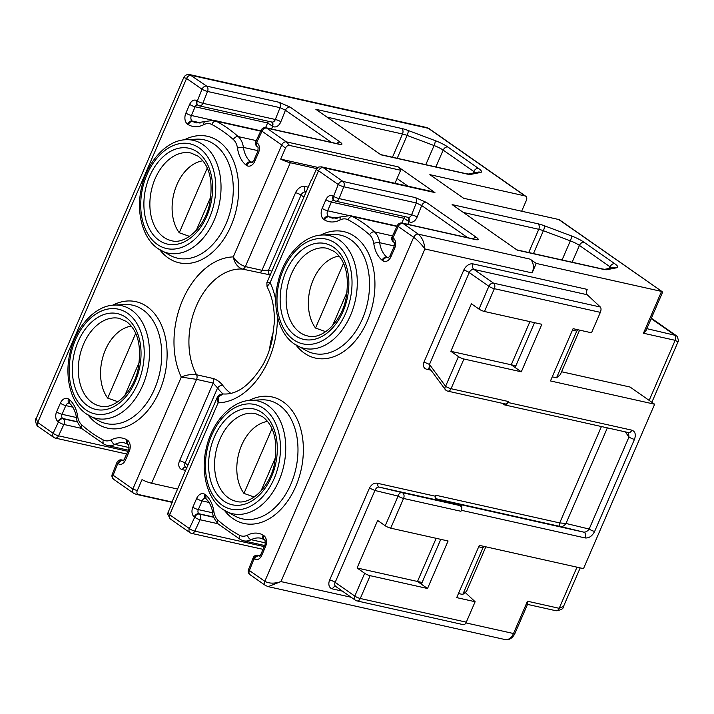 <?xml version="1.0" encoding="UTF-8"?>
<svg xmlns="http://www.w3.org/2000/svg" width="714" height="714" viewBox="0 0 714 714"><rect width="100%" height="100%" fill="white"/><g stroke="black" fill="none" stroke-linecap="round" stroke-linejoin="round"><path stroke-width="1.07" d="M521.657 211.228L526.352 200.384A4.222 2.981 125 0 0 525.754 196.243A4.222 2.981 125 0 0 524.977 195.904L428.302 128.297A10.567 7.194 -77.4 0 0 426.499 127.494L189.603 74.568L206.658 86.117A4.222 2.981 125 0 0 202 89.241A4.222 2.981 -55 0 1 206.658 86.117A4.222 2.874 102.6 0 1 207.542 91.472L202.847 103.289A4.222 2.874 102.6 0 1 199.402 105.868A4.222 4.222 0 0 1 197.903 105.208A4.222 2.981 125 0 1 197.305 101.067L202 89.241L186.577 78.46L183.739 77.549L36.253 418.368L37.708 422.483L53.131 433.264A4.222 2.981 125 0 0 53.728 437.405A4.222 2.981 125 0 0 53.773 437.432M315.865 109.313L380.928 154.813L466.76 173.993A14.789 2.927 -156.6 0 0 470.901 174.368L480.638 172.44A14.789 2.927 -156.6 0 0 478.478 168.415L447.83 146.986A14.789 2.927 -156.6 0 0 435.103 140.596L408.14 130.475A14.789 2.927 -156.6 0 0 401.705 128.484L315.865 109.313M607.159 269.66L616.896 267.732A14.789 2.927 -156.6 0 0 614.745 263.716L584.097 242.278A14.789 2.927 -156.6 0 0 571.37 235.897L544.398 225.767A14.789 2.927 -156.6 0 0 537.963 223.785L452.132 204.606L517.195 250.114L603.027 269.285A4.222 2.874 -77.4 0 0 602.304 268.964L604.767 269.303A4.222 3.981 -101.2 0 1 607.159 269.66A14.789 2.927 -156.6 0 1 603.027 269.285M651.864 402.268L677.961 341.961L675.158 340.319L643.448 333.233L661.548 291.419L536.223 263.421L530.083 259.128A10.567 7.194 102.6 0 1 532.109 272.918L536.223 263.421M643.448 333.233L646.054 330.457L662.467 292.535L662.226 291.687L558.732 219.51L463.609 198.26L429.855 174.653L524.977 195.904M279.183 102.316L206.658 86.117L279.138 102.307A4.222 2.981 125 0 0 279.183 102.316L290.098 107.1A4.222 2.981 125 0 0 285.43 110.224L280.174 107.698C280.843 105.315 280.513 103.521 279.183 102.316M290.098 107.1L340.266 142.184C342.845 144.174 342.47 144.871 339.141 144.273L266.661 128.083L286.385 141.872L398.117 166.835L434.942 192.593L323.21 167.629L342.925 181.418L415.405 197.608L426.356 202.392L476.533 237.485C479.103 239.458 478.737 240.163 475.444 239.583L402.928 223.375A4.222 2.981 125 0 0 398.26 226.508A4.222 2.981 -55 0 1 402.928 223.375L418.35 234.165C422.072 237.423 424.259 242.358 424.901 248.972C421.447 244.242 417.708 240.35 413.683 237.289L398.26 226.508A4.222 0.964 -154.8 0 1 397.457 225.383L392.111 236.745A4.222 4.222 0 0 0 393.512 242.01A4.222 2.981 125 0 0 393.762 242.162M266.866 282.708L270.115 282.655L267.045 286.716L266.866 282.708L311.313 179.999A10.567 2.088 -156.6 0 0 311.402 180.588L316.159 169.593L318.801 166.978L321.568 166.862L433.139 191.78A10.567 7.194 102.6 0 1 434.942 192.593M398.117 166.835A10.567 7.194 102.6 0 1 400.634 170.253L289.509 145.424C287.822 145.228 286.475 146.138 285.466 148.128L280.709 159.124L317.891 167.424M395.003 183.266L400.634 170.253M397.055 178.518L407.997 186.167M390.71 528.164A4.222 0.839 -156.6 0 1 385.239 525.772L398.091 496.069L374.921 490.482L369.45 488.09C371.735 484.021 374.618 482.468 378.09 483.423L435.469 496.248A2.642 1.794 -77.4 0 0 436.406 499.889L379.027 487.073L402.062 492.624A4.222 2.874 102.6 0 1 402.758 492.946A4.222 2.874 102.6 0 1 403.562 498.461L390.71 528.164L448.089 540.98L427.525 588.497L370.155 575.68L360.284 598.484L466.287 622.171L475.131 601.732L465.198 592.468M460.941 511.278L403.562 498.461A4.222 0.839 23.4 0 1 398.091 496.069A4.222 3.097 -76.4 0 1 402.062 492.624L459.441 505.45A4.222 2.874 102.6 0 1 460.137 505.762A4.222 2.874 102.6 0 1 460.941 511.278L461.369 510.296A4.222 2.874 -77.4 0 0 459.87 504.459L436.834 498.907A2.642 1.794 102.6 0 1 435.897 495.257L435.469 496.248M430.997 370.191L427.436 369.397C423.821 368.781 422.67 366.327 424 362.034L429.471 364.426L445.59 386.31L458.442 356.607A4.222 0.839 23.4 0 0 463.913 358.999L521.291 371.815L541.855 324.299L484.476 311.482A4.222 0.839 -156.6 0 1 479.005 309.091L471.418 303.789L450.855 351.306L458.442 356.607M561.588 371.744L630.096 387.05L654.649 404.222L583.508 568.63L479.317 545.353L456.701 597.618L475.131 601.732M600.358 312.357L494.347 288.679A4.222 2.874 -77.4 0 0 493.535 283.155L600.349 307.02C601.242 308.189 601.242 309.965 600.358 312.357L591.513 332.795L573.083 328.672L550.467 380.946L654.649 404.222M478.701 546.763L482.976 547.772L484.583 546.522M552.225 376.867L556.545 377.777L560.311 374.68L579.589 330.127M529.931 321.639L511.251 364.8L515.874 365.791M450.855 351.306L511.251 364.8L515.133 367.514L534.536 322.666M508.439 401.518A4.222 2.874 102.6 0 1 505.066 403.928L447.687 391.111A4.222 2.874 102.6 0 0 451.061 388.702L508.439 401.518L508.011 402.5L631.828 430.167A4.222 2.874 102.6 0 1 628.454 432.568L628.989 436.995L625.196 431.845M502.915 403.446L503.334 404.017A4.222 2.874 -77.4 0 0 503.914 404.588A4.222 2.874 -77.4 0 0 504.637 404.909A4.222 2.874 -77.4 0 0 508.011 402.5M459.441 505.45L436.406 499.889M515.133 367.514L521.291 371.815M427.525 588.497L417.485 581.473L422.117 582.463M440.779 539.347L421.367 584.186M462.993 624.429C464.091 625.116 465.189 624.366 466.287 622.171M600.349 307.02L587.185 294.73L473.9 269.419L493.535 283.155A4.222 2.981 -55 0 0 488.876 286.287L469.232 272.552A4.222 2.981 -55 0 1 473.9 269.419A4.222 2.874 -77.4 0 1 473.087 263.903A8.452 5.962 125 0 0 463.752 270.16A4.222 0.839 -156.6 0 1 469.232 272.552L429.471 364.426L429.078 367.728L429.551 367.888M473.087 263.903L587.185 289.393C586.301 291.785 586.301 293.561 587.185 294.73M530.083 259.128L418.35 234.165A4.222 2.981 125 0 0 413.683 237.289L264.814 581.312A4.222 2.981 125 0 0 265.412 585.444L249.989 574.663A4.222 2.981 -55 0 1 249.391 570.522L264.814 581.312C269.151 583.641 274.533 583.731 280.968 581.589L268.161 586.631L505.057 639.557A10.567 7.194 -77.4 0 0 513.5 633.532L527.476 601.224L559.187 608.31L563.498 606.472C563.551 608.765 560.99 610.175 555.813 610.711L555.813 610.711A4.222 2.874 -77.4 0 0 559.187 608.31L576.992 567.175M558.732 219.51A4.222 2.981 -55 0 1 559.508 219.85L662.226 291.687M646.839 328.654L676.149 335.544L651.355 318.203M465.921 622.903L513.5 633.532A4.222 0.839 -156.6 0 0 514.919 633.496L527.717 603.919L527.476 601.224M607.355 427.856L565.988 523.46L559.705 522.925L601.42 426.535M459.87 504.459L583.686 532.126C585.659 532.296 587.488 531.27 589.157 529.047L565.988 523.46C564.399 525.7 562.614 526.736 560.651 526.566L436.834 498.907M634.46 439.387A4.222 0.839 -156.6 0 1 628.989 436.995L589.157 529.047A4.222 0.839 23.4 0 0 594.628 531.439L634.46 439.387C636.138 434.549 635.255 431.479 631.828 430.167M342.417 591.147L332.438 588.916A4.222 2.874 -77.4 0 1 335.776 586.497L335.758 586.497A4.222 2.981 -55 0 1 335.161 582.356L374.921 490.482C375.957 488.135 377.322 487.002 379.027 487.073C377.813 486.493 377.501 485.27 378.09 483.423M335.812 586.506L355.402 600.233A4.222 2.981 -55 0 1 354.804 596.092L364.675 573.288A4.222 0.839 23.4 0 0 370.155 575.68M429.435 368.076L427.436 369.397M426.499 127.494L429.078 128.636A4.222 2.981 125 0 0 428.302 128.297L191.245 75.336A4.222 2.981 -55 0 0 186.577 78.46L37.708 422.483A4.222 2.981 -55 0 0 38.306 426.615L53.728 437.405A4.222 2.981 -55 0 1 53.131 433.264L58.477 421.894L58.004 421.563A7.399 5.034 102.6 0 1 56.584 411.907L60.351 403.205A8.452 5.757 102.6 0 1 68.553 399.037L69.329 399.581A31.835 21.679 102.6 0 1 77.63 416.28A16.904 11.513 -77.4 0 0 81.798 424.937A207.042 140.988 -77.4 0 0 103.316 439.985A16.904 11.513 -77.4 0 0 111.304 439.824A31.835 21.679 102.6 0 1 126.833 439.797L127.619 440.351A8.452 5.757 102.6 0 1 129.234 451.382L125.468 460.084A7.399 5.034 102.6 0 1 118.292 463.734L117.819 463.404L113.133 475.229L132.849 489.019L181.276 377.108C186.211 374.886 191.307 374.109 196.564 374.77L213.174 378.482C216.931 379.732 220.144 382.044 222.795 385.399A4.222 2.677 143 0 0 217.565 387.979L213.183 383.079L196.573 379.366L181.276 377.108A73.944 50.355 102.6 0 1 182.73 299.835A73.944 50.355 102.6 0 1 233.291 256.906C236.325 261.69 240.35 264.93 245.366 266.599A4.222 2.874 102.6 0 1 242.305 269.053C237.566 267.197 234.567 263.145 233.291 256.906L281.718 144.996L262.002 131.206L256.656 142.577L257.129 142.907A7.399 5.034 102.6 0 1 258.548 152.564L254.782 161.266A8.452 5.757 102.6 0 1 246.58 165.434L245.794 164.889C247.026 162.658 248.606 161.632 250.543 161.819L251.248 162.31A4.222 2.874 -77.4 0 0 251.926 162.622L251.971 162.631M316.704 168.62L290.321 162.73A10.567 2.088 -156.6 0 1 280.709 159.124M285.466 148.128L281.718 144.996A4.222 2.981 125 0 1 286.385 141.872L289.509 145.424M245.794 164.889A31.835 21.679 102.6 0 1 237.503 148.191A16.904 11.513 -77.4 0 0 233.335 139.533A207.042 140.988 -77.4 0 0 222.893 131.269A207.042 140.988 -77.4 0 0 211.817 124.486A16.904 11.513 -77.4 0 0 203.829 124.647A31.835 21.679 102.6 0 1 188.3 124.673C189.424 122.371 190.95 121.309 192.878 121.496L199.991 123.076M69.329 399.581L69.856 403.66M126.833 439.797C126.066 442.18 126.548 443.697 128.288 444.331M127.619 440.351A4.222 2.981 125 0 0 128.217 444.483L124.691 442.939A27.614 18.805 -77.4 0 0 114.9 444.403A21.125 14.387 102.6 0 1 107.403 445.518L104.36 444.394A4.222 3.043 117.9 0 1 103.316 439.985M123.656 460.539L122.487 460.28A4.222 2.981 -55 0 0 117.819 463.404A4.222 0.705 -158.4 0 1 116.909 462.52L112.223 474.346A4.222 4.222 0 0 0 113.731 479.362L133.447 493.151A4.222 2.981 -55 0 1 132.849 489.019L137.258 490.625C136.508 492.678 136.91 493.972 138.445 494.499L172.288 502.058M177.581 489.045L151.618 483.244A10.567 2.088 23.4 0 1 142.015 479.638L137.258 490.625M398.26 226.508L392.914 237.869L393.387 238.199A7.399 5.034 102.6 0 1 394.806 247.856L391.04 256.567A8.452 5.757 102.6 0 1 382.838 260.735L382.061 260.182A31.835 21.679 102.6 0 1 373.761 243.492A16.904 11.513 -77.4 0 0 369.593 234.835A207.042 140.988 -77.4 0 0 359.151 226.561A207.042 140.988 -77.4 0 0 348.075 219.778A16.904 11.513 -77.4 0 0 340.087 219.939A31.835 21.679 102.6 0 1 324.558 219.966C325.682 217.663 327.217 216.61 329.136 216.788L336.249 218.377M382.061 260.182C383.284 257.95 384.864 256.924 386.801 257.12L387.506 257.602A4.222 2.874 -77.4 0 0 388.184 257.915M364.675 573.288L357.089 567.978L377.652 520.461L385.239 525.772M458.468 593.539L462.779 594.45L466.545 591.353L485.832 546.808M436.165 538.311L417.485 581.473L357.089 567.978M167.942 512.09L169.673 514.776A4.222 2.981 -55 0 0 170.271 518.908L167.558 513.875L172.699 501.103A10.567 2.088 23.4 0 1 172.609 500.514L217.065 397.796C218.457 395.137 220.537 393.86 223.295 393.967L218.921 396.466L218.1 402.866L217.065 397.796M138.445 494.499L135.946 494.275M321.568 166.853L323.21 167.629A4.222 2.981 125 0 0 318.542 170.753L316.159 169.593M311.313 179.999A10.567 2.088 -156.6 0 1 311.804 179.66M572.467 330.091L576.742 331.1L578.349 329.85M270.508 274.97L242.305 269.053A63.376 43.161 -77.4 0 0 196.412 305.815A63.376 43.161 -77.4 0 0 196.564 374.77A4.222 2.874 102.6 0 1 196.573 379.366L151.618 483.244M170.271 518.908L189.986 532.698A4.222 2.981 -55 0 1 189.388 528.565L194.735 517.195L194.262 516.865A7.399 5.034 102.6 0 1 192.842 507.208L196.609 498.497A8.452 5.757 102.6 0 1 204.811 494.329L205.587 494.882L206.114 498.961M205.587 494.882A31.835 21.679 102.6 0 1 213.888 511.572A16.904 11.513 -77.4 0 0 218.056 520.238A207.042 140.988 -77.4 0 0 239.574 535.286A16.904 11.513 -77.4 0 0 247.562 535.125A31.835 21.679 102.6 0 1 263.091 535.089C262.324 537.472 262.806 538.99 264.555 539.623M263.091 535.089L263.877 535.643A4.222 2.981 125 0 0 264.475 539.775L260.949 538.231A27.614 18.805 -77.4 0 0 251.158 539.695A21.125 14.387 102.6 0 1 243.661 540.819L240.618 539.695A4.222 3.043 117.9 0 1 239.574 535.286M402.205 223.054L474.685 239.252A4.222 2.874 -77.4 0 1 475.408 239.574L402.928 223.375A4.222 2.874 102.6 0 0 402.205 223.054A4.222 4.222 0 0 0 397.457 225.383M388.791 257.558L386.801 257.12A27.614 18.805 -77.4 0 1 379.678 242.698A4.222 1.508 -8.3 0 0 373.761 243.492M252.533 162.265L250.543 161.819A27.614 18.805 -77.4 0 1 243.42 147.405A4.222 1.508 -8.3 0 0 237.503 148.191M462.779 594.45L482.976 547.772M340.266 142.184A4.222 2.981 125 0 0 336.758 143.576M467.688 237.682L421.688 205.516A4.222 2.981 -55 0 1 426.356 202.392M408.087 217.342L409.095 220.617A4.222 2.981 -55 0 0 408.203 217.377L408.149 217.359A4.222 2.874 -77.4 0 0 411.594 214.78A4.222 0.705 -158.4 0 1 417.137 217.002L421.688 205.516L416.28 202.954L343.809 186.765A4.222 0.705 -158.4 0 1 338.257 184.542L318.542 170.753L270.115 282.655A73.944 50.355 102.6 0 1 275.774 300.237M473.016 238.878A4.222 2.981 -55 0 1 476.533 237.485M576.742 331.1L556.545 377.777M290.321 162.73L245.366 266.599L261.976 270.311L268.535 270.195A4.222 3.097 104.3 0 0 270.249 274.881M401.83 222.991L403.874 218.261L408.935 221.608L407.774 224.303M417.137 217.002A8.452 5.757 102.6 0 1 408.935 221.608L409.095 220.617A3.168 0.768 -15 0 1 408.39 220.974M265.572 127.69L267.616 122.969L272.677 126.307L271.507 129.002M271.829 122.049L272.828 125.316A3.168 0.759 -15.1 0 1 272.123 125.673M202 89.241A4.222 0.705 21.6 0 0 207.542 91.472L280.022 107.662L275.327 119.488A4.222 2.874 -77.4 0 1 271.882 122.058L271.945 122.076A4.222 2.981 -55 0 1 272.828 125.316L272.677 126.307A8.452 5.757 102.6 0 0 280.87 121.71A4.222 0.705 -158.4 0 0 275.327 119.488L202.847 103.289A4.222 0.705 21.6 0 1 197.305 101.067L196.832 100.736A4.222 2.981 125 0 0 197.43 104.878A4.222 2.981 125 0 0 197.68 105.02M343.541 263.296L315.526 328.047L325.754 331.68M315.526 328.047A41.171 28.033 102.6 0 1 311.349 284.77A41.171 28.033 102.6 0 1 339.168 256.085M332.528 325.7L347.191 291.821M207.283 168.004L179.259 232.755L189.487 236.379M179.259 232.755A41.171 28.033 102.6 0 1 175.091 189.478A41.171 28.033 102.6 0 1 202.901 160.793M196.27 230.408L210.933 196.52M135.722 333.358L107.707 398.109L117.935 401.741M107.707 398.109A41.171 28.033 102.6 0 1 103.53 354.831A41.171 28.033 102.6 0 1 131.349 326.146M124.709 395.761L139.373 361.882M271.989 428.659L243.965 493.41L254.193 497.033M243.965 493.41A41.171 28.033 102.6 0 1 239.788 450.132A41.171 28.033 102.6 0 1 267.607 421.447M260.976 491.062L275.64 457.174M333.938 200.322A4.222 2.981 -55 0 1 333.697 200.17A4.222 2.981 -55 0 1 333.099 196.038L333.572 196.368L338.257 184.542A4.222 2.981 125 0 1 342.925 181.418A4.222 2.874 102.6 0 1 343.809 186.765L339.114 198.59A4.222 0.705 -158.4 0 1 333.572 196.368A4.222 2.981 -55 0 0 334.17 200.5A4.222 4.222 0 0 0 335.669 201.161A4.222 2.874 102.6 0 0 339.114 198.59L411.594 214.78L416.28 202.954A4.222 2.874 -77.4 0 0 415.405 197.608M263.877 535.643L263.877 535.643A8.452 5.757 102.6 0 1 265.501 546.674L261.726 555.385A7.399 5.034 102.6 0 1 254.55 559.026L254.086 558.696L249.391 570.522A4.222 0.705 -158.4 0 1 248.481 569.638A4.222 4.222 0 0 0 249.945 574.627M53.131 433.264L53.131 433.264A4.222 0.964 25.2 0 0 58.53 435.817A4.222 2.874 102.6 0 1 55.228 438.066A4.222 4.222 0 0 1 53.728 437.405M528.726 252.524L538.775 229.301L463.341 212.451M463.502 624.705L356.902 600.893A4.222 2.874 -77.4 0 0 360.284 598.484A4.222 0.839 -156.6 0 1 354.804 596.092L335.161 582.356A4.222 0.839 23.4 0 0 329.689 579.964A8.452 5.962 125 0 0 332.438 588.916M329.689 579.964L369.45 488.09M435.897 495.257L559.705 522.925A2.642 1.794 102.6 0 0 560.651 526.566L583.686 532.126A4.222 2.874 102.6 0 1 585.185 537.954C589.041 538.267 592.192 536.098 594.628 531.439M424 362.034L463.752 270.16M532.109 272.918L424.901 248.972L280.968 581.589L351.172 597.27M649.169 400.384L675.158 340.319A4.222 2.874 -77.4 0 0 674.346 334.795L651.186 318.596M504.637 404.909L628.454 432.577M479.005 309.091L488.876 286.287A4.222 0.839 23.4 0 0 494.347 288.679L484.476 311.482M463.913 358.999L451.061 388.702A4.222 0.839 -156.6 0 1 445.59 386.31A4.222 2.66 -36.4 0 0 445.206 389.487A4.222 4.222 0 0 0 447.687 391.111M585.185 537.954L461.369 510.296M562.061 259.976L570.343 240.85L543.372 230.72L533.474 253.586M544.398 225.767A4.222 1 110.6 0 1 543.372 230.72A10.567 2.088 23.4 0 0 538.775 229.301A4.222 2.874 102.6 0 0 537.963 223.785M609.408 268.384L610.077 266.84L579.429 245.411A10.567 2.088 23.4 0 0 570.343 240.85A4.222 1 110.6 0 0 571.37 235.897M611.496 267.973A10.567 2.088 23.4 0 0 610.077 266.84A4.222 2.981 125 0 1 614.745 263.716M572.155 262.225L579.429 245.411A4.222 2.981 125 0 1 584.097 242.278M380.598 154.581L466.037 173.663A4.222 2.874 102.6 0 1 466.76 173.993M392.459 157.232L402.509 134.009L327.083 117.15M425.803 164.675L434.076 145.549L407.105 135.428L397.216 158.294M408.14 130.475A4.222 1 -69.4 0 1 407.105 135.428A10.567 2.088 23.4 0 0 402.509 134.009A4.222 2.874 -77.4 0 0 401.705 128.484M473.141 173.091L473.81 171.538L443.171 150.11A10.567 2.088 23.4 0 0 434.076 145.549A4.222 1 -69.4 0 0 435.103 140.596M475.229 172.681A10.567 2.088 23.4 0 0 473.81 171.538A4.222 2.981 -55 0 1 478.478 168.415M435.888 166.933L443.171 150.11A4.222 2.981 -55 0 1 447.83 146.986M480.638 172.44A4.222 3.981 78.8 0 0 478.175 172.092L468.491 174.011A4.222 3.981 78.8 0 1 470.901 174.368M616.896 267.732A4.222 3.981 -101.2 0 0 614.433 267.393L604.696 269.321M339.141 144.273A4.222 2.874 -77.4 0 0 338.418 143.951L265.938 127.761A4.222 2.874 102.6 0 1 266.661 128.083A4.222 2.981 125 0 0 262.002 131.206A4.222 0.964 -154.8 0 1 261.199 130.082L255.853 141.452A4.222 4.222 0 0 0 257.254 146.709A4.222 2.981 124.9 0 0 257.504 146.861M188.3 124.673L187.514 124.129A8.452 5.757 102.6 0 1 185.89 113.089L189.656 104.387A7.399 5.034 102.6 0 1 196.832 100.736M68.553 399.037L68.553 399.037A4.222 2.981 125 0 0 69.151 403.169A4.222 2.874 -77.4 0 0 65.822 405.597L62.056 414.298A3.168 2.16 -77.4 0 0 62.662 418.44L63.135 418.77A4.222 2.874 102.6 0 1 63.876 424.455L58.53 435.817L127.967 451.337M112.758 305.19A64.804 44.134 102.6 0 1 147.013 306.609A64.804 44.134 102.6 0 1 159.445 391.254A64.804 44.134 102.6 0 1 96.551 423.215A64.804 44.134 102.6 0 1 88.197 415.12M184.31 139.828A64.804 44.134 102.6 0 1 218.573 141.256A64.804 44.134 102.6 0 1 230.997 225.892A64.804 44.134 102.6 0 1 168.111 257.861A64.804 44.134 102.6 0 1 159.757 249.757M211.817 124.486A4.222 3.043 -62.1 0 1 216.253 121.219A211.264 143.862 102.6 0 1 227.561 128.136A211.264 143.862 102.6 0 1 238.208 136.579A21.125 14.387 102.6 0 1 243.42 147.405L258.004 150.663M233.335 139.533A4.222 2.892 -48.3 0 1 238.208 136.579L256.246 140.604M258.548 152.564A4.222 0.839 -156.6 0 1 257.692 151.564L253.925 160.266L251.908 162.622M185.167 139.757C166.487 140.631 147.271 161.426 141.613 187.38C135.589 212.147 142.738 238.503 157.955 248.588L171.003 255.817A60.654 41.296 -77.4 0 0 227.275 220.804A60.654 41.296 -77.4 0 0 214.477 144.442A60.654 41.296 -77.4 0 0 197.064 139.141L185.167 139.757A57.78 39.35 102.6 0 1 203.115 144.728A57.78 39.35 102.6 0 1 214.95 218.386A57.78 39.35 102.6 0 1 160.489 250.195A57.78 39.35 102.6 0 1 158.124 248.695M113.606 305.11C94.935 305.994 75.711 326.789 70.061 352.734C64.037 377.501 71.177 403.856 86.394 413.95L99.442 421.171A60.654 41.296 -77.4 0 0 155.714 386.167A60.654 41.296 -77.4 0 0 142.916 309.796A60.654 41.296 -77.4 0 0 125.512 304.503L113.606 305.11A57.78 39.35 102.6 0 1 131.554 310.09A57.78 39.35 102.6 0 1 143.389 383.748A57.78 39.35 102.6 0 1 88.938 415.548A57.78 39.35 102.6 0 1 86.564 414.058M127.574 313.276A53.657 36.539 -77.4 0 0 75.514 339.739A53.657 36.539 -77.4 0 0 85.796 409.809A53.657 36.539 -77.4 0 0 137.864 383.347A53.657 36.539 -77.4 0 0 127.574 313.276M125.807 317.355A49.123 33.451 102.6 0 1 135.232 381.499A49.123 33.451 102.6 0 1 87.563 405.731A49.123 33.451 102.6 0 1 78.147 341.578A49.123 33.451 102.6 0 1 125.807 317.355M119.497 318.399A44.893 30.568 -77.4 0 0 81.485 349.646A44.893 30.568 -77.4 0 0 92.231 402.607A44.893 30.568 -77.4 0 0 99.915 406.034C112.446 410.193 132.652 394.396 138.061 369.299C141.916 346.397 138.034 330.466 126.405 321.487L119.497 318.399M199.135 147.914A53.657 36.539 -77.4 0 0 147.066 174.377A53.657 36.539 -77.4 0 0 157.357 244.456A53.657 36.539 -77.4 0 0 209.416 217.984A53.657 36.539 -77.4 0 0 199.135 147.914M197.367 151.993A49.123 33.451 102.6 0 1 206.783 216.146A49.123 33.451 102.6 0 1 159.124 240.377A49.123 33.451 102.6 0 1 149.699 176.224A49.123 33.451 102.6 0 1 197.367 151.993M191.049 153.046A44.893 30.568 -77.4 0 0 153.037 184.283A44.893 30.568 -77.4 0 0 163.783 237.244A44.893 30.568 -77.4 0 0 171.476 240.672C183.998 244.831 204.204 229.042 209.621 203.936C213.477 181.044 209.586 165.104 197.965 156.134L191.049 153.046M257.129 142.907A4.222 2.981 124.9 0 0 257.709 147.03L257.254 146.709A4.222 2.981 124.9 0 1 256.656 142.577A4.222 0.964 -154.8 0 1 255.853 141.452M257.727 147.039L257.709 147.03C258.227 146.772 258.218 148.28 257.692 151.564M254.782 161.266A4.222 0.839 -156.6 0 1 253.925 160.266M246.58 165.434A4.222 2.981 -55 0 1 251.248 162.31L252.176 162.515M260.851 130.823L213.763 120.3A21.125 14.387 102.6 0 1 216.253 121.219L260.699 131.153M203.829 124.647A4.222 2.695 -117.1 0 1 204.927 121.558L196.475 122.888A27.614 18.805 -77.4 0 1 192.878 121.496L192.182 121.005A4.222 2.981 -55 0 0 187.514 124.129M185.89 113.089A4.222 0.839 23.4 0 0 191.37 115.481A4.222 2.874 -77.4 0 0 192.182 121.005L200.902 122.951M189.656 104.387A4.222 0.839 23.4 0 0 195.136 106.779L191.37 115.481L211.692 120.023M197.537 104.949A3.168 2.16 -77.4 0 0 195.136 106.779L267.616 122.969A3.168 2.16 102.6 0 1 268.91 121.398M77.567 421.992L63.135 418.77A4.222 2.981 -55 0 0 58.477 421.894A4.222 0.964 25.2 0 0 63.876 424.455L81.628 428.418M58.004 421.563A4.222 2.981 -55 0 1 62.662 418.44L77.487 421.751M56.584 411.907A4.222 0.839 23.4 0 0 62.056 414.298L76.46 417.52M60.351 403.205A4.222 0.839 23.4 0 0 65.822 405.597L72.81 407.158M77.63 416.28A4.222 1.508 171.7 0 0 76.469 417.565C76.38 420.492 78.228 424.232 82.003 428.766L104.36 444.394M81.798 424.937A4.222 2.892 131.7 0 0 82.003 428.766M111.304 439.824A4.222 2.695 63 0 0 114.9 444.403L129.029 447.562M129.234 451.382A4.222 0.839 -156.6 0 1 128.377 450.382L123.504 460.851M125.468 460.084A4.222 0.839 -156.6 0 1 124.611 459.084M118.292 463.734A4.222 2.981 -55 0 1 122.96 460.61A3.168 2.16 -77.4 0 0 123.326 460.798M123.781 460.405L121.764 459.959A4.222 2.874 102.6 0 1 122.487 460.28L123.442 460.717M112.223 474.346A4.222 0.705 21.6 0 0 113.133 475.229A4.222 2.981 -55 0 0 113.731 479.362M258.914 272.766A4.222 2.874 102.6 0 0 261.976 270.311L295.56 192.7A8.452 5.962 -55 0 1 304.896 186.443L308.198 187.184M277.398 316.213A73.944 50.355 102.6 0 1 218.1 402.866L169.673 514.776L189.388 528.565A4.222 0.964 25.2 0 0 194.788 531.118A4.222 2.874 102.6 0 1 191.486 533.358A4.222 4.222 0 0 1 189.986 532.698M265.412 585.444L268.161 586.631M333.099 196.038L333.099 196.038A7.399 5.034 102.6 0 0 325.923 199.679A4.222 0.839 -156.6 0 0 331.394 202.071L327.628 210.782A4.222 0.839 -156.6 0 1 322.157 208.39L325.923 199.679M333.795 200.241A3.168 2.16 -77.4 0 0 331.394 202.071L403.874 218.261A3.168 2.16 102.6 0 1 405.168 216.69M347.95 215.316L327.628 210.782A4.222 2.874 -77.4 0 0 328.44 216.297A4.222 2.981 125 0 0 323.772 219.421A8.452 5.757 102.6 0 1 322.157 208.39M324.558 219.966L323.772 219.421M337.16 218.243L329.136 216.788A27.614 18.805 -77.4 0 0 332.742 218.181L341.185 216.851A4.222 2.695 -117 0 0 340.087 219.939M348.075 219.778A4.222 3.043 -62.1 0 1 352.511 216.52A211.264 143.862 102.6 0 1 363.819 223.428A211.264 143.862 102.6 0 1 374.466 231.871A21.125 14.387 102.6 0 1 379.678 242.698L394.262 245.955M397.109 226.115L350.03 215.592A21.125 14.387 102.6 0 1 352.511 216.52L396.957 226.445M369.593 234.835A4.222 2.892 -48.3 0 1 374.466 231.871L392.513 235.906M382.838 260.735A4.222 2.981 -55 0 1 387.506 257.602L388.434 257.816M391.04 256.567A4.222 0.839 -156.6 0 1 390.183 255.558L388.229 257.933M394.806 247.856A4.222 0.839 -156.6 0 1 393.949 246.857L390.183 255.558M393.387 238.199A4.222 2.981 125 0 0 393.976 242.332L393.512 242.01A4.222 2.981 125 0 1 392.914 237.869A4.222 0.964 -154.8 0 1 392.111 236.745M393.985 242.341L393.967 242.323C394.485 242.064 394.476 243.572 393.949 246.857M222.795 385.399A63.376 43.161 -77.4 0 0 230.729 393.298M269.553 349.405A63.376 43.161 102.6 0 1 273.694 330.885M194.262 516.865A4.222 2.981 -55.1 0 1 198.929 513.732L199.402 514.071A4.222 2.981 -55.1 0 0 194.735 517.195A4.222 0.964 25.2 0 0 200.134 519.747L194.788 531.118L264.225 546.629M217.895 523.719L200.134 519.747A4.222 2.874 102.6 0 0 199.402 514.071L213.834 517.293M192.842 507.208A4.222 0.839 23.4 0 0 198.313 509.6A3.168 2.16 -77.4 0 0 198.929 513.732L213.745 517.043M196.609 498.497A4.222 0.839 23.4 0 0 202.08 500.889L198.313 509.6L212.718 512.813M204.811 494.329A4.222 2.981 125 0 0 205.409 498.47A4.222 2.874 -77.4 0 0 202.08 500.889L209.077 502.451M213.888 511.572A4.222 1.508 171.7 0 0 212.727 512.857C212.638 515.794 214.486 519.524 218.261 524.058L240.618 539.695M218.056 520.238A4.222 2.892 131.7 0 0 218.261 524.058M247.562 535.125A4.222 2.695 62.9 0 0 251.158 539.695L265.287 542.854M265.501 546.674A4.222 0.839 -156.6 0 1 264.635 545.674C265.519 545.335 265.117 538.963 264.769 540.141L264.475 539.775A4.222 2.981 125 0 0 265.251 540.114M261.726 555.385A4.222 0.839 -156.6 0 1 260.869 554.376L259.762 556.144M254.55 559.026A4.222 2.981 -55 0 1 259.218 555.903A3.168 2.16 -77.4 0 0 259.584 556.09M260.048 555.706L258.022 555.251A4.222 4.222 0 0 0 253.175 557.812A4.222 0.705 -158.4 0 0 254.086 558.696A4.222 2.981 -55 0 1 258.745 555.572L259.709 556.01M259.914 555.831L258.745 555.572A4.222 2.874 102.6 0 0 258.022 555.251M185.649 470.383L182.338 469.642A8.452 5.962 -55 0 1 179.589 460.691L213.183 383.079A4.222 2.874 102.6 0 0 213.174 378.482M338.418 143.951L338.963 144.157M331.421 142.389L285.43 110.224L280.87 121.71M306.092 192.048L305.699 191.968A4.222 2.981 125 0 0 301.04 195.092L268.535 270.195A67.607 46.035 102.6 0 1 271.829 271.231M223.009 393.949A67.607 46.035 102.6 0 1 217.565 387.979L185.069 463.083A4.222 2.981 125 0 0 185.667 467.224L185.72 467.242M424.723 228.087A25.356 17.261 102.6 0 1 428.114 228.846M303.914 197.1L301.04 195.092A4.222 0.839 23.4 0 0 295.56 192.7M306.038 192.2L305.699 191.968A4.222 2.874 102.6 0 1 304.896 186.443M288.474 132.795A25.356 17.261 102.6 0 1 291.839 133.545M280.174 107.698A4.222 0.705 -158.4 0 0 280.022 107.662A4.222 2.874 -77.4 0 0 279.138 102.307M179.589 460.691A4.222 0.839 -156.6 0 1 185.069 463.083L187.943 465.091M182.338 469.642A4.222 2.874 102.6 0 1 185.676 467.233L186.702 467.947M249.016 400.483A64.804 44.134 102.6 0 1 283.279 401.911A64.804 44.134 102.6 0 1 295.703 486.546A64.804 44.134 102.6 0 1 232.818 518.516A64.804 44.134 102.6 0 1 224.464 510.421M320.577 235.129A64.804 44.134 102.6 0 1 354.831 236.548A64.804 44.134 102.6 0 1 367.264 321.193A64.804 44.134 102.6 0 1 304.378 353.162A64.804 44.134 102.6 0 1 296.015 345.058M249.873 400.411C231.193 401.286 211.969 422.081 206.319 448.035C200.295 472.802 207.444 499.157 222.661 509.243L235.709 516.472A60.654 41.296 -77.4 0 0 291.981 481.459A60.654 41.296 -77.4 0 0 279.183 405.097A60.654 41.296 -77.4 0 0 261.77 399.795L249.873 400.411A57.78 39.35 102.6 0 1 267.821 405.382A57.78 39.35 102.6 0 1 279.656 479.04A57.78 39.35 102.6 0 1 225.196 510.849A57.78 39.35 102.6 0 1 222.83 509.35M321.425 235.049C302.754 235.932 283.529 256.728 277.88 282.673C271.856 307.439 278.995 333.804 294.213 343.889L307.261 351.109A60.654 41.296 -77.4 0 0 363.533 316.106A60.654 41.296 -77.4 0 0 350.735 239.734A60.654 41.296 -77.4 0 0 333.331 234.442L321.425 235.049A57.78 39.35 102.6 0 1 339.373 240.029A57.78 39.35 102.6 0 1 351.208 313.687A57.78 39.35 102.6 0 1 296.756 345.487A57.78 39.35 102.6 0 1 294.382 343.996M335.393 243.215A53.657 36.539 -77.4 0 0 283.333 269.678A53.657 36.539 -77.4 0 0 293.615 339.748A53.657 36.539 -77.4 0 0 345.683 313.285A53.657 36.539 -77.4 0 0 335.393 243.215M333.625 247.294A49.123 33.451 102.6 0 1 343.05 311.438A49.123 33.451 102.6 0 1 295.382 335.669A49.123 33.451 102.6 0 1 285.966 271.516A49.123 33.451 102.6 0 1 333.625 247.294M327.315 248.338A44.893 30.568 -77.4 0 0 289.304 279.585A44.893 30.568 -77.4 0 0 300.05 332.546A44.893 30.568 -77.4 0 0 307.734 335.973C320.265 340.132 340.471 324.334 345.879 299.237C349.735 276.336 345.853 260.405 334.223 251.426L327.315 248.338M263.832 408.569A53.657 36.539 -77.4 0 0 211.772 435.031A53.657 36.539 -77.4 0 0 222.063 505.11A53.657 36.539 -77.4 0 0 274.122 478.639A53.657 36.539 -77.4 0 0 263.832 408.569M262.074 412.647A49.123 33.451 102.6 0 1 271.49 476.8A49.123 33.451 102.6 0 1 223.821 501.032A49.123 33.451 102.6 0 1 214.405 436.879A49.123 33.451 102.6 0 1 262.074 412.647M255.755 413.701A44.893 30.568 -77.4 0 0 217.743 444.938A44.893 30.568 -77.4 0 0 228.489 497.899A44.893 30.568 -77.4 0 0 236.182 501.326C248.704 505.485 268.91 489.697 274.328 464.591C278.183 441.698 274.292 425.758 262.672 416.789L255.755 413.701M580.196 567.889L563.498 606.472M429.078 128.636L525.754 196.243M466.037 173.663L468.429 174.02M516.856 249.873L602.304 268.964M677.961 341.961C678.773 341.944 678.532 340.141 677.229 336.535L676.149 335.544M527.512 604.392L555.813 610.711M514.919 633.496C512.563 638.2 509.278 640.217 505.057 639.557M355.402 600.233A4.222 4.222 0 0 0 356.902 600.893M429.239 367.808L445.206 389.487M197.43 104.878L197.903 105.208M213.763 120.3L204.927 121.558M69.776 403.606L69.204 403.187M69.704 403.553C70.124 404.008 73.194 405.713 75.8 414.218L76.469 417.565M128.217 444.483L128.511 444.849C128.859 443.671 129.252 450.043 128.377 450.382M333.697 200.17L334.17 200.5M350.03 215.592L341.185 216.851M133.447 493.151L136.204 494.338L172.154 502.37M223.295 393.967C237.2 394.869 250.48 385.007 263.136 364.39C267.241 356.777 270.267 348.53 272.212 339.623L274.354 322.46C274.649 308.314 272.212 296.399 267.036 286.716M205.462 498.488L206.034 498.907M205.962 498.845C206.382 499.3 209.452 501.014 212.058 509.51L212.727 512.857M264.635 545.674L260.869 554.376M264.707 545.514L243.661 540.819M253.175 557.812L248.481 569.638M265.938 127.761A4.222 4.222 0 0 0 261.199 130.082M189.603 74.568C189.844 74.176 185.515 73.997 183.739 77.549M38.306 426.615C36.7 426.892 34.397 419.029 36.253 418.368M128.449 450.222L107.403 445.518M121.764 459.959A4.222 4.222 0 0 0 116.909 462.52M263.047 549.352L191.486 533.358M474.721 239.252L475.238 239.449M408.149 217.359L335.669 201.161M271.882 122.058L199.402 105.868M126.789 454.05L55.228 438.066"/></g></svg>
